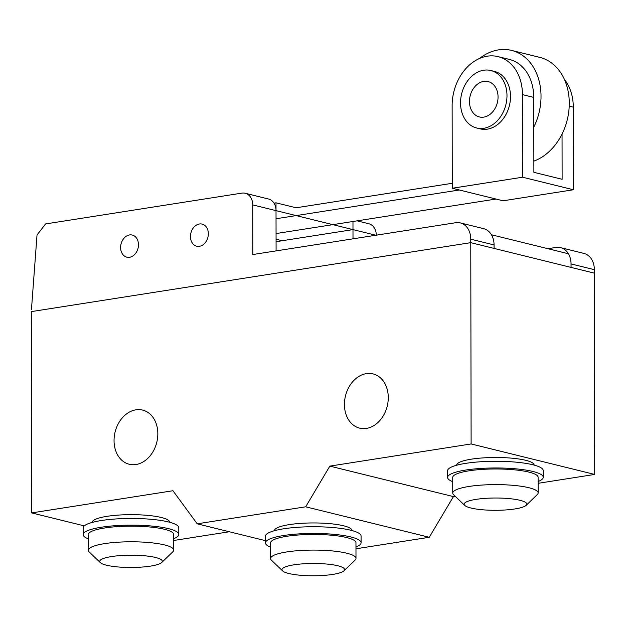 <?xml version="1.0" encoding="UTF-8"?>
<svg xmlns="http://www.w3.org/2000/svg" width="626" height="626" viewBox="0 0 626 626"><rect width="100%" height="100%" fill="white"/><g stroke="black" fill="none" stroke-linecap="round" stroke-linejoin="round"><path stroke-width="0.94" d="M452.269 183.285L296.129 207.777L276.003 202.816L273.992 203.129M276.027 218.748L459.335 189.991L496.058 199.045L276.058 233.561M276.066 239.234L282.138 240.728L352.986 229.617L352.978 221.8L352.219 221.612M282.138 240.728L276.074 241.808M276.089 250.893L276.019 210.633L352.986 229.617L353.001 238.827M31.441 309.721L37.02 235L45.573 223.928L241.926 193.121A13.717 10.556 103.9 0 1 245.235 193.254L268.538 199.005A13.717 10.556 -76.1 0 1 276.019 210.633L276.003 202.816M562.046 134.058L562.125 179.286L533.876 172.314L533.798 127.086A54.086 41.613 -76.1 0 0 511.544 50.401L539.792 57.373A54.086 41.613 103.9 0 1 562.046 134.058A54.086 41.613 103.9 0 1 533.861 161.117M511.544 50.401A54.086 41.613 -76.1 0 0 479.555 58.445M483.71 70.229A29.602 22.779 103.9 0 1 490.847 70.519A29.602 22.779 103.9 0 1 506.708 100.176A29.602 22.779 103.9 0 1 483.812 128.291A29.602 22.779 103.9 0 1 476.668 128.001A29.602 22.779 103.9 0 1 460.533 102.899A29.602 22.779 103.9 0 1 483.71 70.229M490.847 70.519L494.383 71.387A29.602 22.779 103.9 0 1 510.511 96.49A29.602 22.779 103.9 0 1 487.341 129.159A29.602 22.779 103.9 0 1 480.197 128.87L476.668 128.001M498.053 97.014A18.217 14.015 103.9 0 1 479.399 116.945A18.217 14.015 103.9 0 1 470.149 95.895A18.217 14.015 103.9 0 1 488.123 81.568A18.217 14.015 103.9 0 1 498.053 97.014M533.798 127.086L533.743 97.398A44.822 34.485 -76.1 0 0 509.321 59.4L498.022 56.614A44.822 34.485 103.9 0 1 522.452 94.612L522.593 177.213L452.277 188.246L452.136 105.653A44.822 34.485 103.9 0 1 498.022 56.614M522.593 177.213L573.439 189.756L503.124 200.79L452.277 188.246M573.439 189.756L573.291 107.148A44.822 34.485 -76.1 0 0 564.37 79.361M547.953 248.702L555.935 247.45A19.21 14.781 103.9 0 1 560.567 247.638A19.21 14.781 103.9 0 1 571.037 263.914L571.045 267.396L594.348 273.147L594.34 269.665A19.21 14.781 -76.1 0 0 583.878 253.389L560.567 247.638M376.289 235.173A13.717 10.556 -76.1 0 0 368.816 223.74L357.102 220.845M245.235 193.254A13.717 10.556 103.9 0 1 252.708 204.882L252.802 254.547L455.658 222.723A19.21 14.781 103.9 0 1 460.298 222.903A19.21 14.781 103.9 0 1 470.76 239.179L470.768 242.661L494.07 248.412L494.063 244.93A19.21 14.781 -76.1 0 0 483.601 228.654L460.298 222.903M129.527 234.946A11.385 8.764 -76.1 0 0 120.716 245.76A11.385 8.764 -76.1 0 0 126.82 257.169A11.385 8.764 -76.1 0 0 138.049 248.209A11.385 8.764 -76.1 0 0 132.274 235.055A11.385 8.764 -76.1 0 0 129.527 234.946M31.3 311.615L470.768 242.661L471.12 443.951L329.839 466.12L305.684 506.802L197.213 523.821L172.933 490.737L31.652 512.905L31.3 311.615L470.768 242.661L594.348 273.147L594.7 474.438L471.12 443.951M199.389 223.991A11.385 8.764 -76.1 0 0 190.578 234.797A11.385 8.764 -76.1 0 0 196.681 246.206A11.385 8.764 -76.1 0 0 207.91 237.254A11.385 8.764 -76.1 0 0 202.135 224.1A11.385 8.764 -76.1 0 0 199.389 223.991M514.885 508.946A31.316 6.15 179.9 0 0 526.145 505.338A31.316 6.15 179.9 0 0 511.872 498.899A31.316 6.15 179.9 0 0 476.042 499.368A31.316 6.15 179.9 0 0 464.789 505.44A31.316 6.15 179.9 0 0 514.885 508.946M538.125 481.519A47.826 9.39 179.9 0 0 543.243 477.278A47.826 9.39 179.9 0 0 516.247 468.874A47.826 9.39 179.9 0 0 465.76 470.048A47.826 9.39 179.9 0 0 447.59 477.45A47.826 9.39 179.9 0 0 452.723 481.668M543.243 477.278L543.227 470.58A47.826 9.39 179.9 0 0 516.239 462.176A47.826 9.39 179.9 0 0 465.744 463.35A47.826 9.39 179.9 0 0 447.582 470.744L447.59 477.45M534.111 465.087L534.111 465.016A38.718 7.598 179.9 0 0 525.762 460.313A38.718 7.598 179.9 0 0 482.677 457.927A38.718 7.598 179.9 0 0 456.683 465.149L456.683 465.22M526.145 505.338L537.28 494.603A42.701 8.381 179.9 0 0 538.141 492.92A42.701 8.381 179.9 0 0 514.048 485.416A42.701 8.381 179.9 0 0 468.96 486.465A42.701 8.381 179.9 0 0 452.747 493.069A42.701 8.381 179.9 0 0 453.607 494.743L464.789 505.44M538.141 492.92L538.117 477.286A42.701 8.381 179.9 0 0 528.915 472.106A42.701 8.381 179.9 0 0 468.937 470.83A42.701 8.381 179.9 0 0 452.715 477.435L452.747 493.069M361.085 542.75L361.077 536.052A47.826 9.39 179.9 0 0 313.235 526.74A47.826 9.39 179.9 0 0 265.424 536.216L265.44 542.914A47.826 9.39 -0.1 0 1 313.243 533.446A47.826 9.39 -0.1 0 1 361.085 542.75A47.826 9.39 -0.1 0 1 355.967 546.983M270.573 547.132A47.826 9.39 -0.1 0 1 265.44 542.914M282.631 570.912L271.457 560.215A42.701 8.381 -0.1 0 1 270.589 558.541L270.565 542.906A42.701 8.381 -0.1 0 1 313.25 534.447A42.701 8.381 -0.1 0 1 355.959 542.758L355.991 558.384A42.701 8.381 -0.1 0 1 355.13 560.067L343.987 570.802A31.316 6.15 -0.1 0 1 320.567 575.599A31.316 6.15 -0.1 0 1 288.743 573.479A31.316 6.15 -0.1 0 1 282.631 570.912A31.316 6.15 -0.1 0 1 313.297 563.478A31.316 6.15 -0.1 0 1 343.987 570.802M270.589 558.541A42.701 8.381 -0.1 0 1 313.274 550.082A42.701 8.381 -0.1 0 1 355.991 558.384M351.953 530.551L351.953 530.48A38.718 7.598 179.9 0 0 343.611 525.785A38.718 7.598 179.9 0 0 300.527 523.391A38.718 7.598 179.9 0 0 274.524 530.621L274.524 530.692M169.669 522.264L169.669 522.194A38.718 7.598 179.9 0 0 161.328 517.499A38.718 7.598 179.9 0 0 118.244 515.104A38.718 7.598 179.9 0 0 92.241 522.327L92.241 522.397M88.289 538.845A47.826 9.39 -0.1 0 1 83.156 534.627L83.141 527.929A47.826 9.39 -0.1 0 1 130.951 518.453A47.826 9.39 -0.1 0 1 178.793 527.757L178.801 534.455A47.826 9.39 -0.1 0 1 173.684 538.696M83.156 534.627A47.826 9.39 -0.1 0 1 130.959 525.151A47.826 9.39 -0.1 0 1 178.801 534.455M100.348 562.617L89.174 551.921A42.701 8.381 -0.1 0 1 88.305 550.246L88.282 534.612A42.701 8.381 -0.1 0 1 130.967 526.161A42.701 8.381 -0.1 0 1 173.676 534.463L173.707 550.097A42.701 8.381 -0.1 0 1 172.846 551.78L161.704 562.516A31.316 6.15 -0.1 0 1 138.283 567.305A31.316 6.15 -0.1 0 1 106.459 565.192A31.316 6.15 -0.1 0 1 100.348 562.617A31.316 6.15 -0.1 0 1 131.014 555.192A31.316 6.15 -0.1 0 1 161.704 562.516M88.305 550.246A42.701 8.381 -0.1 0 1 130.99 541.787A42.701 8.381 -0.1 0 1 173.707 550.097M135.889 409.819A27.904 21.472 -76.1 0 0 114.308 436.314A27.904 21.472 -76.1 0 0 129.253 464.265A27.904 21.472 -76.1 0 0 156.782 442.316A27.904 21.472 -76.1 0 0 142.618 410.085A27.904 21.472 -76.1 0 0 135.889 409.819M344.433 404.466A27.943 21.495 -76.1 0 0 359.66 428.153A27.943 21.495 -76.1 0 0 387.22 406.172A27.943 21.495 -76.1 0 0 373.041 373.894A27.943 21.495 -76.1 0 0 344.433 404.466M84.283 525.887L31.652 512.905M355.975 548.783L429.264 537.28L453.42 496.606L329.839 466.12M453.42 496.606L455.251 496.316M538.125 483.311L594.7 474.438M429.264 537.28L305.684 506.802M265.432 540.645L197.213 523.821M173.692 540.488L229.382 531.756M573.291 107.148L569.206 106.146M533.743 97.398L522.452 94.612M594.34 269.665L571.037 263.914M375.819 235.243L352.986 229.617M494.063 244.93L470.76 239.179M276.019 210.633L252.708 204.882M568.424 253.757L491.449 234.766"/></g></svg>
